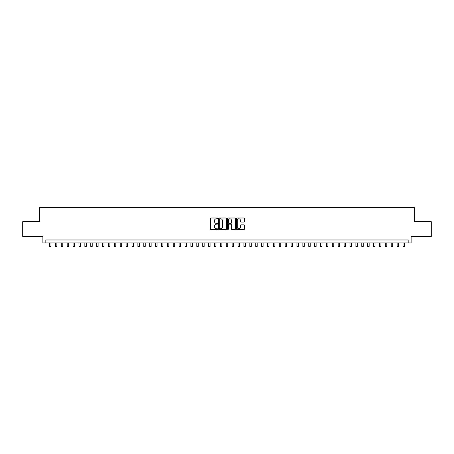 <?xml version="1.0" encoding="UTF-8"?>
<svg xmlns="http://www.w3.org/2000/svg" width="454" height="454" viewBox="0 0 454 454"><rect width="100%" height="100%" fill="white"/><g stroke="black" fill="none" stroke-linecap="round" stroke-linejoin="round"><path stroke-width="0.68" d="M217.574 218.397A0.403 0.403 0 0 0 217.171 217.994L211.025 217.994A0.579 0.579 0 0 0 210.446 218.567L210.446 228.981A0.579 0.579 0 0 0 211.025 229.559L217.171 229.559A0.403 0.403 0 0 0 217.574 229.151A0.403 0.403 0 0 0 217.171 228.748L216.371 228.748A1.85 1.85 0 0 1 214.521 226.898L214.521 226.03A1.85 1.85 0 0 1 216.371 224.18L217.171 224.18A0.403 0.403 0 0 0 217.574 223.777A0.403 0.403 0 0 0 217.171 223.368L216.371 223.368A1.85 1.85 0 0 1 214.521 221.518L214.521 220.65A1.85 1.85 0 0 1 216.371 218.8L217.171 218.8A0.403 0.403 0 0 0 217.574 218.397M243.9 222.068A0.579 0.579 0 0 0 244.479 221.49L244.479 218.567A0.579 0.579 0 0 0 243.9 217.994L237.079 217.994A0.579 0.579 0 0 0 236.5 218.567L236.5 228.981A0.579 0.579 0 0 0 237.079 229.559L243.9 229.559A0.579 0.579 0 0 0 244.479 228.981L244.479 225.451A0.579 0.579 0 0 0 243.9 224.872L240.983 224.872A0.579 0.579 0 0 0 240.404 225.451L240.404 227.199A1.549 1.549 0 0 1 238.855 228.748A1.549 1.549 0 0 1 237.311 227.199L237.311 220.349A1.549 1.549 0 0 1 238.855 218.8A1.549 1.549 0 0 1 240.404 220.349L240.404 221.49A0.579 0.579 0 0 0 240.983 222.068L243.9 222.068M408.174 242.924L411.12 242.924L411.12 236.443L431.3 236.443L431.3 221.711L414.36 221.711L414.36 207.569L39.64 207.569L39.64 221.711L22.7 221.711L22.7 236.443L42.88 236.443L42.88 242.924L408.174 242.924L408.174 239.979L45.826 239.979L45.826 242.924M226.495 218.567A0.579 0.579 0 0 0 225.916 217.994L219.089 217.994A0.579 0.579 0 0 0 218.516 218.567L218.516 228.981A0.579 0.579 0 0 0 219.089 229.559L225.916 229.559A0.579 0.579 0 0 0 226.495 228.981L226.495 218.567M228.084 217.994L234.911 217.994A0.579 0.579 0 0 1 235.484 218.567L235.484 228.981A0.579 0.579 0 0 1 234.911 229.559L231.988 229.559A0.579 0.579 0 0 1 231.409 228.981L231.409 224.758A0.579 0.579 0 0 0 230.831 224.18L228.895 224.18A0.579 0.579 0 0 0 228.317 224.758L228.317 229.151A0.403 0.403 0 0 1 227.914 229.559A0.403 0.403 0 0 1 227.505 229.151L227.505 218.567A0.579 0.579 0 0 1 228.084 217.994M219.73 218.8A0.403 0.403 0 0 0 219.322 219.208L219.322 228.345A0.403 0.403 0 0 0 219.73 228.748L220.565 228.748A1.85 1.85 0 0 0 222.415 226.898L222.415 220.65A1.85 1.85 0 0 0 220.565 218.8L219.73 218.8M231.409 220.377A1.549 1.549 0 0 0 229.86 218.828A1.549 1.549 0 0 0 228.317 220.377L228.317 222.789A0.579 0.579 0 0 0 228.895 223.368L230.831 223.368A0.579 0.579 0 0 0 231.409 222.789L231.409 220.377M49.509 242.924L49.509 246.431L50.979 246.431L50.979 242.924M55.399 242.924L55.399 246.431L56.875 246.431L56.875 242.924M61.29 242.924L61.29 246.431L62.765 246.431L62.765 242.924M67.186 242.924L67.186 246.431L68.656 246.431L68.656 242.924M73.077 242.924L73.077 246.431L74.547 246.431L74.547 242.924M78.968 242.924L78.968 246.431L80.437 246.431L80.437 242.924M84.858 242.924L84.858 246.431L86.334 246.431L86.334 242.924M90.749 242.924L90.749 246.431L92.224 246.431L92.224 242.924M96.645 242.924L96.645 246.431L98.115 246.431L98.115 242.924M102.536 242.924L102.536 246.431L104.006 246.431L104.006 242.924M108.427 242.924L108.427 246.431L109.902 246.431L109.902 242.924M114.317 242.924L114.317 246.431L115.793 246.431L115.793 242.924M120.208 242.924L120.208 246.431L121.683 246.431L121.683 242.924M126.104 242.924L126.104 246.431L127.574 246.431L127.574 242.924M131.995 242.924L131.995 246.431L133.465 246.431L133.465 242.924M137.885 242.924L137.885 246.431L139.361 246.431L139.361 242.924M143.776 242.924L143.776 246.431L145.252 246.431L145.252 242.924M149.667 242.924L149.667 246.431L151.142 246.431L151.142 242.924M155.563 242.924L155.563 246.431L157.033 246.431L157.033 242.924M161.454 242.924L161.454 246.431L162.924 246.431L162.924 242.924M167.344 242.924L167.344 246.431L168.82 246.431L168.82 242.924M173.235 242.924L173.235 246.431L174.711 246.431L174.711 242.924M179.131 242.924L179.131 246.431L180.601 246.431L180.601 242.924M185.022 242.924L185.022 246.431L186.492 246.431L186.492 242.924M190.913 242.924L190.913 246.431L192.388 246.431L192.388 242.924M196.803 242.924L196.803 246.431L198.279 246.431L198.279 242.924M202.694 242.924L202.694 246.431L204.169 246.431L204.169 242.924M208.59 242.924L208.59 246.431L210.06 246.431L210.06 242.924M214.481 242.924L214.481 246.431L215.951 246.431L215.951 242.924M220.372 242.924L220.372 246.431L221.847 246.431L221.847 242.924M226.262 242.924L226.262 246.431L227.738 246.431L227.738 242.924M232.153 242.924L232.153 246.431L233.628 246.431L233.628 242.924M238.049 242.924L238.049 246.431L239.519 246.431L239.519 242.924M243.94 242.924L243.94 246.431L245.41 246.431L245.41 242.924M249.831 242.924L249.831 246.431L251.306 246.431L251.306 242.924M255.721 242.924L255.721 246.431L257.197 246.431L257.197 242.924M261.612 242.924L261.612 246.431L263.087 246.431L263.087 242.924M267.508 242.924L267.508 246.431L268.978 246.431L268.978 242.924M273.399 242.924L273.399 246.431L274.869 246.431L274.869 242.924M279.289 242.924L279.289 246.431L280.765 246.431L280.765 242.924M285.18 242.924L285.18 246.431L286.656 246.431L286.656 242.924M291.076 242.924L291.076 246.431L292.546 246.431L292.546 242.924M296.967 242.924L296.967 246.431L298.437 246.431L298.437 242.924M302.858 242.924L302.858 246.431L304.333 246.431L304.333 242.924M308.748 242.924L308.748 246.431L310.224 246.431L310.224 242.924M314.639 242.924L314.639 246.431L316.115 246.431L316.115 242.924M320.535 242.924L320.535 246.431L322.005 246.431L322.005 242.924M326.426 242.924L326.426 246.431L327.896 246.431L327.896 242.924M332.317 242.924L332.317 246.431L333.792 246.431L333.792 242.924M338.207 242.924L338.207 246.431L339.683 246.431L339.683 242.924M344.098 242.924L344.098 246.431L345.573 246.431L345.573 242.924M349.994 242.924L349.994 246.431L351.464 246.431L351.464 242.924M355.885 242.924L355.885 246.431L357.355 246.431L357.355 242.924M361.776 242.924L361.776 246.431L363.251 246.431L363.251 242.924M367.666 242.924L367.666 246.431L369.142 246.431L369.142 242.924M373.563 242.924L373.563 246.431L375.032 246.431L375.032 242.924M379.453 242.924L379.453 246.431L380.923 246.431L380.923 242.924M385.344 242.924L385.344 246.431L386.814 246.431L386.814 242.924M391.234 242.924L391.234 246.431L392.71 246.431L392.71 242.924M397.125 242.924L397.125 246.431L398.601 246.431L398.601 242.924M403.021 242.924L403.021 246.431L404.491 246.431L404.491 242.924"/></g></svg>
